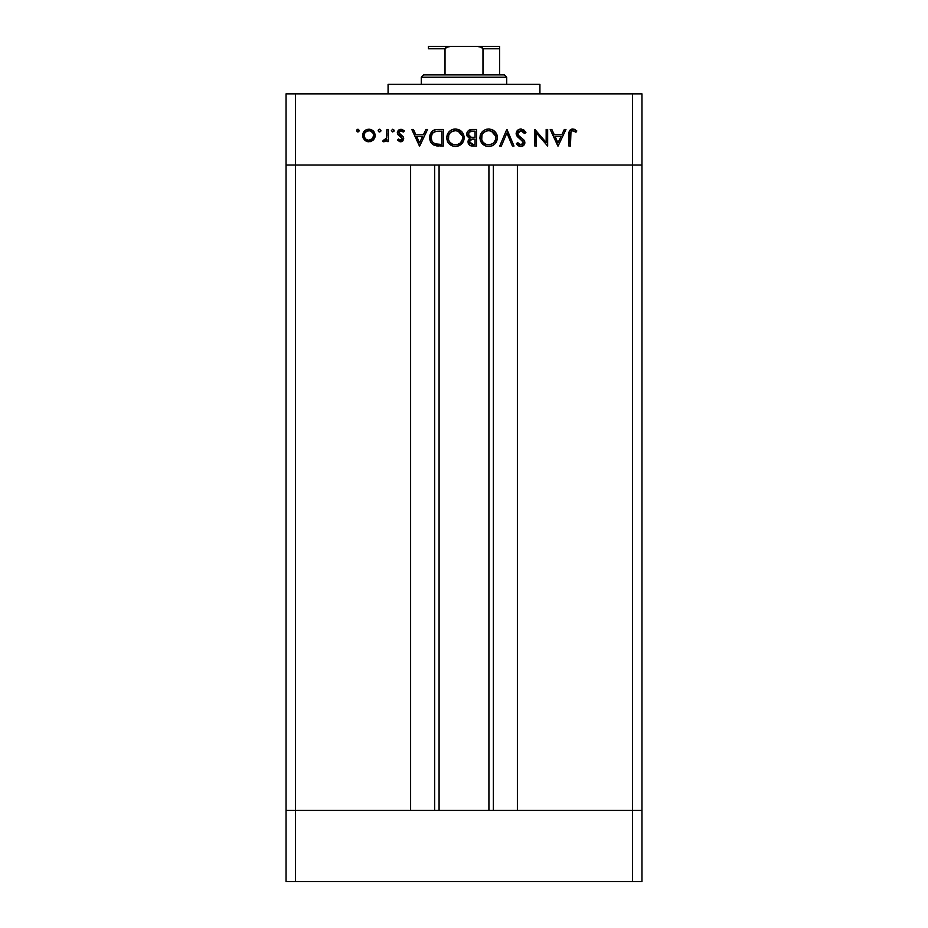 <?xml version="1.0" encoding="UTF-8"?>
<svg xmlns="http://www.w3.org/2000/svg" width="928" height="928" viewBox="0 0 928 928"><rect width="100%" height="100%" fill="white"/><g stroke="black" fill="none" stroke-linecap="round" stroke-linejoin="round"><path stroke-width="1.39" d="M439.083 165.033L439.083 810.422L439.083 165.033M295.533 810.422L295.533 165.033L410.617 165.033L410.617 810.422L295.533 810.422L410.617 810.422L410.617 165.033L295.533 165.033L295.533 810.422L286.044 810.422L295.533 810.422L286.044 810.422L286.044 165.033L641.956 165.033L641.956 810.422L641.956 165.033L632.467 165.033L632.467 810.422L641.956 810.422L286.044 810.422L286.044 881.6L286.044 165.033L632.467 165.033L632.467 810.422L295.533 810.422L295.533 881.6L286.044 881.6L295.533 881.6L295.533 810.422M517.383 165.033L632.467 165.033L632.467 93.856L295.533 93.856L295.533 165.033L295.533 93.856L641.956 93.856L641.956 165.033L641.956 93.856L632.467 93.856L632.467 165.033L641.956 165.033L517.383 165.033L517.383 810.422L517.383 165.033M493.348 810.422L493.348 165.033L493.348 810.422M434.652 165.033L434.652 810.422L434.652 165.033M539.922 93.856L539.922 84.367L388.078 84.367L388.078 93.856L388.078 84.367L539.922 84.367L539.922 93.856M286.044 165.033L286.044 93.856L295.533 93.856L286.044 93.856L286.044 165.033L295.533 165.033L286.044 165.033M546.163 129.444L546.163 142.483L546.163 129.444L547.659 129.444L547.659 146.056L536.372 132.982L536.372 146.056L534.876 146.056L534.876 129.444L546.163 142.483L534.876 129.444L534.876 146.056L536.372 146.056L536.372 132.982L547.659 146.056L547.659 129.444L546.163 129.444L547.659 129.444L547.346 146.056M520.434 129.038L520.886 129.015C518.056 129.236 516.478 130.732 516.142 133.516L517.58 130.303L520.434 129.038L523.937 130.071L525.932 132.646L524.529 133.493L523.067 131.602L520.886 130.72L518.659 131.463L517.696 132.948L518.439 135.43L523.647 139.745L524.807 141.926L524.181 144.814L521.165 146.462L518.798 146.021L516.351 143.666L517.696 142.645L519.483 144.408L521.826 144.652L523.183 143.55L523.299 142.065L517.441 136.625L516.142 133.516L523.38 142.668L520.944 144.78L517.696 142.645L516.351 143.666L520.782 146.485C523.241 146.322 524.61 145.035 524.865 142.599L523.937 140.07L518.23 135.163L517.627 133.539L520.886 130.72L524.529 133.493L525.932 132.646L521.71 129.085M501.34 146.056L499.74 146.056L506.769 129.444L514.008 146.056L512.418 146.056L506.874 132.971L501.34 146.056L499.74 146.056L506.769 129.444L499.74 146.056L501.34 146.056L506.874 132.971L512.418 146.056L514.008 146.056L506.978 129.444L514.008 146.056L512.418 146.056M497.396 137.68C496.886 132.356 493.974 129.479 488.638 129.015L491.991 129.63L494.833 131.521L496.758 134.328L497.396 137.68L496.77 141.021L494.926 143.886L492.118 145.812L488.778 146.485L485.379 145.882L482.502 143.991L480.576 141.137L479.938 137.762L480.565 134.398L482.467 131.567L485.286 129.653L488.638 129.015C483.314 129.514 480.414 132.426 479.938 137.762C480.426 143.144 483.372 146.056 488.778 146.485C494.079 145.94 496.956 143.005 497.396 137.68C496.956 143.005 494.079 145.94 488.778 146.485L487.908 146.45M454.998 129.027L458.78 129.63L461.61 131.521L463.536 134.328L464.174 137.251L463.548 141.021L461.715 143.886L458.896 145.812L455.555 146.485L452.168 145.882L449.291 143.991L447.354 141.137L446.716 137.762L447.342 134.398L449.245 131.567L452.075 129.653L455.428 129.015C450.092 129.514 447.192 132.426 446.716 137.762C447.203 143.144 450.15 146.056 455.555 146.485C460.856 145.94 463.733 143.005 464.186 137.68L464.186 137.68C463.675 132.356 460.752 129.479 455.428 129.015L455.857 129.027M425.929 129.444L427.553 129.444L419.676 146.056L411.8 129.444L413.424 129.444L415.872 134.769L423.4 134.769L425.929 129.444L427.553 129.444L425.929 129.444L423.4 134.769L415.872 134.769L413.424 129.444L411.8 129.444L419.468 146.056L411.8 129.444L413.424 129.444M358.034 129.236L359.414 130.616L358.034 129.236L359.391 130.883L357.5 131.904L356.677 130.883L357.06 129.642L358.034 129.236L356.654 130.616L358.034 131.996L359.414 130.616L358.034 131.996L356.654 130.616L358.034 131.996M373.508 139.792L375.179 135.476L374.228 138.852L371.42 141.3L368.242 141.764L365.238 140.662L363.022 137.796L363.08 133.075L365.91 129.92L370.121 129.328L373.346 131.022L375.179 135.476C374.819 131.637 372.72 129.549 368.892 129.236C365.052 129.56 362.964 131.637 362.616 135.476L364.275 139.792L368.892 141.798L373.056 140.244M378.183 130.883L379.54 131.996L378.16 130.616L379.54 129.236L380.515 129.642L380.828 131.15L379.807 131.973L378.566 131.602L378.264 130.082L379.54 129.236L378.16 130.616L379.54 131.996L380.921 130.616L379.274 131.973M386.883 129.444L388.38 129.444L386.883 129.444L388.38 129.444L388.38 141.578L386.883 141.578L386.883 139.792L384.842 141.636L382.626 141.381L383.45 140.093L385.503 139.757L386.489 138.144L386.883 129.444L386.616 137.692L382.626 141.381L383.925 141.798L386.883 139.792L386.883 141.578L388.38 141.578L388.38 129.444L388.38 141.578L386.883 141.578M392.741 129.236L394.122 130.616L392.741 131.996L391.361 130.616L392.741 129.236L391.361 130.616L392.741 131.996L394.122 130.616L392.741 131.996L391.361 130.616L392.741 129.236L394.122 130.616L392.741 129.236M403.703 138.608L402.856 140.87L401.557 141.671L399.736 141.648L397.532 140.07L398.541 139.026L400.954 140.279L402.184 138.98L401.627 137.367L397.462 133.725L397.578 131.382L399.191 129.618L401.859 129.34L404.353 130.871L403.355 131.996L400.165 130.86L398.82 132.472L399.411 134.038L402.949 136.474L403.703 138.608L403.158 136.741L398.808 132.681L400.954 130.72L403.355 131.996L404.353 130.871L400.873 129.236L397.323 132.739L397.892 134.618L402.218 138.666L400.641 140.302L398.541 139.026L397.532 140.07L400.641 141.798L403.703 138.608L403.158 136.741M429.699 138.168L430.232 134.258L433.306 130.43L436.496 129.526L443.317 129.444L443.317 146.056L433.55 144.942L430.894 142.344L429.687 137.541C429.652 141.3 431.323 143.944 434.687 145.452L443.317 146.056L443.317 129.444L438.167 129.444L443.317 129.444L443.317 146.056L439.965 146.056M471.54 129.456L476.528 129.444L472.039 129.444L476.528 129.444L476.528 146.056L470.357 145.615L468.118 142.877L468.28 140.395L469.939 138.411L467.225 136.23L466.83 133.168L468.35 130.662L472.039 129.444C468.884 129.526 467.12 131.092 466.738 134.166L469.939 138.411L468.014 141.938C468.443 144.872 470.206 146.241 473.292 146.056L476.528 146.056L476.528 129.444L476.528 146.056L472.816 146.044M564.34 129.444L565.964 129.444L558.088 146.056L550.211 129.444L551.835 129.444L554.283 134.769L561.811 134.769L564.34 129.444L565.964 129.444L564.34 129.444L561.811 134.769L554.283 134.769L551.835 129.444L550.211 129.444L557.879 146.056L550.211 129.444L551.835 129.444M576.822 130.941L575.952 132.217L572.738 130.72L570.975 131.648L570.442 146.056L568.945 146.056L569.49 130.883L572.82 129.015L576.822 130.941L575.952 132.217L572.738 130.72L575.952 132.217L576.822 130.941L572.82 129.015C569.78 129.572 568.493 131.509 568.945 134.838L568.945 146.056L570.442 146.056L570.442 135.001C570.047 132.762 570.813 131.335 572.738 130.72L572.1 130.825M357.06 129.642L357.709 129.27M371.42 141.3L370.179 141.682M365.249 140.673L367.546 141.671M362.616 135.476L362.639 134.862M363.66 131.985L364.437 131.034M365.377 130.245L366.467 129.665M367.047 129.468L368.265 129.259M368.892 129.236L369.506 129.259M370.144 129.34L371.316 129.665M373.346 131.022L374.123 131.985M375.109 136.474L374.935 137.251M374.228 138.852L374.761 137.796M375.144 136.068L375.179 135.476M372.604 138.527L373.682 135.476L372.882 132.797L369.831 130.802L367.036 131.068M371.56 139.49L372.279 138.875M368.416 140.279L368.892 140.302C365.968 140.012 364.368 138.4 364.101 135.476L364.298 136.868M366.34 139.56L364.449 137.321L366.34 139.56L368.892 140.302L372.58 138.55M364.194 136.462L364.658 137.75M367.059 131.057L364.901 132.808L364.101 135.476C364.368 132.553 365.968 130.964 368.892 130.72C371.815 130.964 373.416 132.553 373.682 135.476C373.416 138.4 371.815 140.012 368.892 140.302L370.736 139.942M379.807 129.259L380.828 131.15M379.83 129.259L380.515 129.642M383.925 141.798L382.626 141.381L383.45 140.093L384.679 140.232M383.45 140.093L384.204 140.302M385.839 139.409L386.303 138.608M386.489 138.144L386.721 137.17M386.616 137.692L386.883 133.528M386.872 134.688L386.848 135.616M382.928 141.543L383.577 141.764M394.017 130.071L394.029 131.15M392.741 131.996L391.361 130.616M397.532 140.07L398.541 139.026L398.97 139.478M402.102 139.293L401.627 137.367M402.218 138.666L400.989 136.868M397.892 134.618L397.335 132.391M397.346 132.286L398.344 130.245M404.353 130.871L403.355 131.996L402.868 131.509M402.288 131.092L401.65 130.825M401.302 130.744L400.223 130.836M400.165 130.86L399.469 131.277M401.638 135.418L398.808 132.681L399.411 134.038M400.664 134.873L400.084 134.537M419.676 146.056L427.553 129.444L419.676 146.056M419.584 142.819L416.66 136.474L422.6 136.474L419.584 142.819L422.6 136.474L416.66 136.474L419.584 142.819M438.631 146.032L436.334 145.847M431.74 143.492L430.105 140.522M429.838 139.42L429.966 140.024M429.838 139.386L429.757 138.806M438.167 129.444C432.831 129.491 430 132.194 429.687 137.541L429.699 137.124M429.722 136.706L429.815 135.871M429.919 135.349L430.232 134.258M430.592 133.423L431.984 131.463M432.599 130.906L433.62 130.268M434.072 130.071L434.861 129.816M434.919 129.792L435.777 129.618M435.835 129.607L437.32 129.468M440.661 144.35L435.557 143.886L440.661 144.35M435.058 143.712L435.557 143.886C432.645 142.796 431.195 140.685 431.172 137.541L431.833 140.72M432.912 142.297L433.689 142.982M433.469 132.437L432.158 133.864L431.172 137.541C431.172 134.63 432.506 132.634 435.174 131.567L441.821 131.15L441.821 144.35L441.821 131.15L436.601 131.3M431.253 138.724L431.427 139.594M434.988 143.689L435.858 143.968M437.529 131.219L434.327 131.915M432.158 133.864L431.671 134.804M431.404 135.627L431.265 136.346M464.139 138.539L463.861 140.093M463.2 141.81L457.26 146.311M449.291 143.991L453.514 146.276M447.354 141.149L448.178 142.668M446.739 138.191L446.739 137.321M452.644 129.444L454.569 129.062M458.2 129.421L464.186 137.68M461.077 144.478L461.715 143.886M453.722 129.166L452.887 129.375M449.001 134.467L448.514 135.639M449.918 133.133L449.419 133.771M453.374 144.478L455.486 144.78C451.089 144.432 448.665 142.088 448.212 137.762C448.642 133.388 451.066 131.045 455.486 130.72L452.678 131.242M462.55 136.23L458.212 131.208L455.486 130.72C459.836 131.057 462.237 133.377 462.689 137.68L462.399 135.616M462.167 140.43L460.578 142.726L462.562 139.13M459.476 143.596L460.578 142.726M451.855 143.84L452.69 144.234M449.442 141.729L451.832 143.828M448.746 135.012L448.491 139.78M448.827 140.673L449.871 142.274M450.3 142.726L450.904 143.225M453.398 130.999L450.88 132.252M462.666 136.984L462.689 137.68C462.26 142.03 459.859 144.385 455.486 144.78L456.901 144.64M457.492 144.501L460.044 143.19M470.287 145.58L468.431 143.782M468.42 143.747L468.118 142.889M468.014 141.938L468.153 140.812M469.278 138.133L468.257 137.518M467.202 136.184L466.958 135.592M466.946 135.558L466.796 134.885M466.761 133.62L467.12 132.286M469.649 145.22L470.612 145.708M472.491 137.298L474.057 137.321M470.102 143.492L473.025 144.35L469.51 141.914L469.881 143.225L469.51 141.914C470.055 139.687 471.563 138.724 474.046 139.026L470.067 140.29M471.064 139.478L472.526 139.096L470.426 139.896L469.522 142.251M475.043 144.35L473.025 144.35L475.043 144.35L475.043 139.026L475.043 144.35M474.046 139.026L472.526 139.096M469.916 136.764L470.948 137.124L468.234 134.166L469.452 136.486L471.331 137.193M468.35 133.388L468.234 134.166C468.802 131.857 470.368 130.86 472.92 131.15L469.197 132.089L468.338 134.966M471.633 131.196L470.577 131.358M469.626 131.764L469.034 132.24M472.92 131.15L475.043 131.15L475.043 137.321L475.043 131.15L471.737 131.196M471.807 144.269L473.025 144.35M485.379 145.882L486.736 146.276M485.367 145.87L480.333 140.488M479.973 138.62L479.938 137.762M480.089 136.022L480.565 134.398M482.479 131.556L483.384 130.755M485.854 129.444L486.91 129.178M488.209 129.027L489.497 129.062M491.109 129.34L492.026 129.642M493.22 130.245L495.935 132.832M496.805 134.456L497.037 135.117M497.234 135.917L497.362 136.822M489.636 146.438L490.483 146.311M492.118 145.812L492.988 145.383M482.224 134.467L481.736 135.639M483.14 133.133L482.641 133.771M486.585 144.478L488.708 144.78C484.312 144.432 481.887 142.088 481.435 137.762C481.864 133.388 484.288 131.045 488.708 130.72L487.27 130.848M490.065 130.836L488.708 130.72C493.058 131.057 495.459 133.377 495.912 137.68L495.61 135.616M495.378 140.43L493.8 142.726L495.772 139.13M492.687 143.596L493.8 142.726M484.393 143.422L485.912 144.234M482.653 141.729L484.706 143.631M481.968 135.012L481.713 139.78M482.05 140.673L483.094 142.274M483.523 142.726L484.126 143.225M487.304 130.848L485.901 131.242M486.608 130.999L484.103 132.252M495.772 136.23L491.422 131.208L490.088 130.836M495.877 136.984L495.912 137.68C495.482 142.03 493.081 144.385 488.708 144.78L492.084 143.944M490.703 144.501L493.267 143.19M523.079 129.526L524.471 130.558M525.062 131.254L525.503 131.915M525.735 132.286L524.529 133.493M524.529 133.481L523.856 132.472M523.543 132.089L520.283 130.767M517.627 133.539L518.532 135.546M524.796 143.388L523.752 145.325M523.659 145.418L523.032 145.87M523.009 145.893L522.336 146.206M522.278 146.23L521.606 146.404M520.434 146.462L519.425 146.276M517.441 144.988L516.768 144.211M516.351 143.666L518.056 143.098M517.696 142.645L518.601 143.701M520.944 144.78L522.626 144.234M522.719 140.986L521.745 140.093M518.671 137.808L517.847 137.066M516.989 136.056L516.235 134.374M517.604 130.28L518.392 129.688M519.1 129.34L517.58 130.303M517.209 144.733L518.207 145.661M521.478 130.778L522.058 130.964M536.372 146.056L534.876 146.056L535.212 129.444M558.088 146.056L565.964 129.444L558.088 146.056M557.995 142.819L555.072 136.474L561.011 136.474L557.995 142.819L561.011 136.474L555.072 136.474L557.995 142.819M570.442 146.056L568.945 146.056L568.945 134.838M568.968 133.829L569.038 132.716M569.49 130.894L570.07 130.082M570.094 130.059L570.882 129.479M571.451 129.224L572.321 129.05M572.82 129.015L575.441 129.839M575.952 132.217L574.919 131.532M570.523 133.052L570.476 133.632M570.476 133.667L570.442 135.001M575 129.584L573.945 129.166M369.831 130.802L367.964 130.802M364.194 134.537L364.182 136.416M367.047 139.942L367.952 140.221M372.882 138.144L373.601 134.537M439.918 131.15L438.724 131.161M436.334 131.335L433.457 132.449M431.23 136.578L431.195 138.063M436.81 144.142L438.086 144.269M439.373 144.339L440.011 144.35M452.075 131.509L451.46 131.846M448.247 137.054L448.247 138.458M454.778 144.745L456.193 144.745M456.878 144.64L458.861 143.944M461.32 141.891L461.784 141.184M462.156 134.966L458.212 131.208M456.182 130.755L455.486 130.72M468.698 135.697L469.452 136.486M485.298 131.509L484.683 131.846M481.458 137.054L481.458 138.458M488 144.745L489.404 144.745M494.543 141.891L495.007 141.184M495.378 134.966L491.434 131.208M489.404 130.755L488.708 130.72M499.589 47.989L499.589 74.878L499.589 48.778L482.978 48.778L480.53 46.771L477.212 46.4L428.411 46.4L450.788 46.4L447.47 46.771L445.022 48.778L428.411 48.778L428.411 46.4L428.411 48.778L445.022 48.778L445.022 74.878L423.667 74.878L421.289 77.244L506.711 77.244L504.333 74.878L445.022 74.878L504.333 74.878L506.711 77.244L421.289 77.244L421.289 84.367L421.289 77.244L423.667 74.878L445.022 74.878L445.022 48.778L445.927 47.421L450.788 46.4L477.212 46.4L482.073 47.421L482.978 48.778L482.978 74.878L482.978 48.778L499.589 48.778L499.589 46.4L477.212 46.4L499.589 46.4M506.711 84.367L506.711 77.244L506.711 84.367M428.411 48.778L428.411 46.481M641.956 881.6L295.533 881.6L632.467 881.6L632.467 810.422L632.467 881.6L641.956 881.6L641.956 810.422L641.956 881.6M488.917 810.422L488.917 165.033"/></g></svg>
